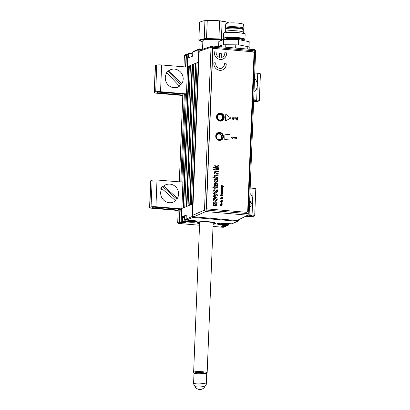 <?xml version="1.0" encoding="UTF-8"?>
<svg xmlns="http://www.w3.org/2000/svg" width="410" height="410" viewBox="0 0 410 410"><rect width="100%" height="100%" fill="white"/><g stroke="black" fill="none" stroke-linecap="round" stroke-linejoin="round"><path stroke-width="0.61" d="M186.263 215.604L186.109 219.068L192.126 216.562L192.633 203.985L193.064 203.934L191.388 204.503L197.082 62.72L198.758 62.151L198.327 62.207L198.829 49.63L199.854 49.595L199.829 50.194M195.426 63.412L193.771 64.098L188.077 205.881L189.733 205.19L195.426 63.412L197.077 62.92M195.939 63.391L190.25 204.974M192.116 64.785L190.46 65.472L184.761 207.255L186.422 206.568L192.116 64.785L193.761 64.293M192.623 64.77L186.939 206.353M188.8 66.164L187.56 66.676L181.866 208.459L183.106 207.947L188.8 66.164L190.45 65.672M189.312 66.143L183.624 207.732M181.866 208.459L187.56 66.676M179.718 209.141L178.222 209.976L177.714 222.548L179.37 221.861L179.877 209.284L181.65 209.397L180.733 209.228M178.258 209.023L178.181 210.007L179.877 209.284M189.307 57.533L192.618 56.026M189.302 57.538L188.631 57.292L188.774 57.759L192.5 56.206L192.685 55.627M185.592 66.963L186.078 54.93A0.81 0.764 -112.6 0 1 186.883 54.197L186.955 54.427A0.543 0.512 67.4 0 0 186.417 54.919L185.93 66.989M184.418 55.688L186.417 54.919M191.234 53.449L189.645 53.31A0.543 0.512 67.4 0 0 189.107 53.802L188.769 53.812A0.81 0.764 -112.6 0 1 189.23 53.131L188.359 53.49A0.81 0.764 67.4 0 0 187.898 54.171L187.396 66.748L198.327 62.207L192.633 203.985L181.697 208.531L181.194 221.103A0.81 0.764 67.4 0 0 181.932 221.974L185.484 222.281M188.631 57.292L188.769 53.812L187.898 54.197M213.123 224.285A9.471 1.384 -177.7 0 0 215.409 223.824A9.471 1.384 -177.7 0 0 215.865 223.424A9.471 1.384 -177.7 0 0 207.896 221.738A9.471 1.384 -177.7 0 0 197.389 222.266A9.471 1.384 -177.7 0 0 196.933 222.666A9.471 1.384 -177.7 0 0 199.603 223.742M225.725 225.756L225.249 226.546L223.588 227.232A0.81 0.764 -112.6 0 1 223.245 227.289L224.998 226.294A0.543 0.512 67.4 0 0 225.531 225.808L225.705 225.864A0.81 0.764 -112.6 0 1 224.905 226.597L221.297 226.284L221.651 226.007M221.297 226.284L223.306 225.321L226.725 225.843L223.148 225.536M186.248 215.588L186.119 215.112L182.388 216.659L182.204 217.264L182.635 216.951L184.567 217.115M186.263 215.445L182.635 216.951M192.5 220.411L192.51 220.416A6.632 0.969 2.3 0 1 196.805 221.8A6.632 0.969 2.3 0 1 188.467 222.102L182.804 221.61L181.932 221.974L185.535 222.281L185.207 222.025L185.535 222.281L183.716 223.04L183.577 222.117M183.716 223.04L180.113 222.727L180.205 222.425L183.552 222.717L184.751 222.22M185.458 215.778L185.474 215.378M182.204 217.264L182.066 220.739L182.404 220.729A0.543 0.512 67.4 0 0 182.896 221.308L182.804 221.61A0.81 0.764 -112.6 0 1 182.066 220.739L181.194 221.128M222.041 224.244L222.025 224.69L227.688 225.177L226.725 225.843A0.81 0.764 67.4 0 0 227.068 225.787L227.939 225.428A0.81 0.764 -112.6 0 1 227.596 225.479L221.933 224.993A6.632 0.969 2.3 0 1 217.654 223.604A6.632 0.969 2.3 0 1 225.992 223.306L225.966 223.301M178.217 210.048L178.222 209.018M213.128 224.106A8.661 1.266 -177.7 0 0 214.286 223.875A8.661 1.266 -177.7 0 0 209.561 221.989L209.823 221.595M215.819 223.276A9.471 1.384 2.3 0 1 215.04 223.66L214.286 223.875M209.561 221.989L209.31 222.097A7.846 1.148 2.3 0 1 214.163 223.189A7.846 1.148 2.3 0 1 213.138 223.896M199.619 223.358A7.846 1.148 2.3 0 1 198.65 222.563A7.846 1.148 2.3 0 1 208.28 222.005L208.531 221.902A8.661 1.266 -177.7 0 0 199.803 221.969A8.661 1.266 -177.7 0 0 198.471 223.24A8.661 1.266 -177.7 0 0 199.608 223.563M209.31 222.097L209.233 221.836M208.792 221.508L208.531 221.902M198.471 223.24L197.738 222.968A9.471 1.384 2.3 0 1 196.995 222.522M192.777 53.064A6.088 0.892 -177.7 0 0 191.209 53.474L191.762 52.972A5.55 0.81 2.3 0 1 192.792 52.654M191.209 53.474A6.088 0.892 -177.7 0 0 191.137 53.602L191.014 56.693M186.801 219.919A5.55 0.81 -177.7 0 0 185.033 220.57A5.55 0.81 -177.7 0 0 188.82 221.374A5.55 0.81 -177.7 0 0 195.995 221.005A5.55 0.81 -177.7 0 0 196.041 220.954M189.297 220.954A6.088 0.892 2.3 0 1 188.677 220.908A6.088 0.892 2.3 0 1 188.082 220.852M188.344 220.58L191.301 220.821L191.9 220.39M192.808 220.442A0.272 0.266 18.1 0 0 192.982 220.513L191.998 220.693L192.111 221L191.89 220.703M192.664 220.431A0.272 0.266 -161.9 0 0 192.92 220.698L193.325 220.821M193.458 220.862L193.125 220.77M192.008 220.395L191.998 220.693M188.989 220.324L189.989 220.196M187.852 220.375L188.933 220.334M190.286 220.221L192.469 220.411M193.228 220.959L189.707 220.975L189.881 220.196M188.4 220.385A0.272 0.266 -161.9 0 1 188.118 220.641L187.811 220.375M189.707 220.975L188.057 220.821A0.272 0.266 18.1 0 0 188.323 220.636L188.385 220.457M186.237 215.926A6.088 0.892 -177.7 0 0 184.592 216.465L184.459 219.888A6.088 0.892 2.3 0 1 186.145 219.345M185.033 220.57L184.52 220.021A6.088 0.892 2.3 0 1 184.459 219.888M218.499 223.46L218.443 223.404A5.55 0.81 -177.7 0 0 218.499 223.46A5.55 0.81 -177.7 0 0 222.287 224.265A5.55 0.81 -177.7 0 0 229.462 223.901A5.55 0.81 -177.7 0 0 229.405 223.604M224.849 223.937A6.088 0.892 2.3 0 1 223.286 223.88M223.342 223.163L223.327 223.568L225.351 223.593L225.572 223.891L224.987 224.009L224.782 223.255L225.936 223.301M221.82 223.25L221.861 223.276A0.272 0.266 -161.9 0 1 221.584 223.532L221.272 223.265L222.768 223.148M225.474 223.281L225.459 223.583L226.269 223.558M225.367 223.281L225.351 223.593M221.313 223.265L222.517 223.199M224.752 223.245L224.347 223.199M226.274 223.332A0.272 0.266 18.1 0 0 226.448 223.404L226.387 223.588A0.272 0.266 -161.9 0 1 226.125 223.322M226.791 223.711L226.253 223.547M221.83 223.25L221.523 223.711A0.272 0.266 18.1 0 0 221.789 223.527L221.851 223.347M223.204 223.158L223.173 223.865L222.051 223.814L222.066 223.506L223.189 223.558M226.925 223.752L225.572 223.891M224.987 224.009L223.173 223.865M222.363 39.99A13.371 1.953 -177.7 0 0 206.179 39.227A13.371 1.953 -177.7 0 0 202.514 41.764A13.371 1.953 -177.7 0 0 202.842 41.846M223.429 39.985L221.4 39.175L222.117 21.248L225.787 21.817L228.8 22.888M199.567 22.242A14.883 2.173 2.3 0 1 199.567 22.217A14.883 2.173 2.3 0 1 199.573 22.186L203.104 20.93L204.944 20.761A14.883 2.173 2.3 0 1 206.061 20.684A14.883 2.173 2.3 0 1 207.25 20.623L219.606 20.977L218.889 38.899A14.883 2.173 2.3 0 1 221.4 39.175M218.889 38.899L206.527 38.55L207.25 20.623M204.944 20.761L204.226 38.689A14.883 2.173 2.3 0 1 205.338 38.607A14.883 2.173 2.3 0 1 206.527 38.55M221.502 40.344A10.824 1.584 -177.7 0 0 207.609 39.591A10.824 1.584 -177.7 0 0 202.888 40.703L202.55 49.138M203.104 20.93L203.355 20.889A13.371 1.953 2.3 0 1 206.932 20.5A13.371 1.953 2.3 0 1 225.649 21.781A13.371 1.953 2.3 0 1 225.715 21.802M219.606 20.977A14.883 2.173 2.3 0 1 222.117 21.248M202.514 41.764L199.06 40.523A14.883 2.173 2.3 0 1 198.85 40.139A14.883 2.173 2.3 0 1 198.85 40.108L199.573 22.186M204.226 38.689L198.85 40.108M206.286 384.324A6.36 0.928 2.3 0 1 206.286 384.344A6.36 0.928 2.3 0 1 206.261 384.421L204.6 387.014A4.797 0.702 -177.7 0 0 204.6 387.014A4.797 0.702 -177.7 0 0 204.616 386.943A4.797 0.702 -177.7 0 0 199.752 386.061A4.797 0.702 -177.7 0 0 195.032 386.589A4.797 0.702 -177.7 0 0 195.047 386.635L193.597 383.914A6.36 0.928 2.3 0 1 193.576 383.852A6.36 0.928 2.3 0 1 193.576 383.837A6.36 0.928 2.3 0 1 199.901 383.16A6.36 0.928 2.3 0 1 206.286 384.324M206.286 384.344L206.686 374.448A6.36 0.928 -177.7 0 0 206.686 374.448A6.36 0.928 -177.7 0 0 206.686 374.427A6.36 0.928 -177.7 0 0 206.619 374.309A6.36 0.928 -177.7 0 0 200.367 373.264A6.36 0.928 -177.7 0 0 194.048 373.802A6.36 0.928 -177.7 0 0 193.976 373.935A6.36 0.928 -177.7 0 0 193.976 373.956L193.576 383.837M194.048 373.802L194.883 373.049A5.55 0.81 2.3 0 1 200.393 372.577A5.55 0.81 2.3 0 1 205.851 373.489L206.619 374.309M194.473 373.279L193.704 372.464A6.765 0.989 2.3 0 1 193.633 372.316A6.765 0.989 2.3 0 1 202.448 371.726A6.765 0.989 2.3 0 1 207.152 372.859A6.765 0.989 2.3 0 1 207.076 373.003L206.24 373.756A5.955 0.871 -177.7 0 0 202.171 372.628A5.955 0.871 -177.7 0 0 194.473 373.279A5.955 0.871 -177.7 0 0 194.55 373.346M233.223 47.842L240.839 48.329L240.962 45.279A5.443 0.794 -177.7 0 0 238.599 44.962A5.443 0.794 -177.7 0 0 235.786 44.834L225.813 44.757A5.443 0.794 -177.7 0 0 221.779 45.131L218.325 46.555M220.16 120.919A3.808 3.593 -112.6 0 1 216.69 116.84A3.808 3.593 -112.6 0 1 220.462 113.391A3.808 3.593 -112.6 0 1 223.937 117.47A3.808 3.593 -112.6 0 1 220.16 120.919M220.37 113.693A3.536 3.336 67.4 0 0 216.921 117.696A3.536 3.336 67.4 0 0 221.59 120.458A3.536 3.336 67.4 0 0 220.37 113.693M218.315 114.221A3.536 3.336 -112.6 0 1 218.925 114.164M219.386 140.287A3.808 3.593 -112.6 0 1 215.911 136.207A3.808 3.593 -112.6 0 1 219.688 132.758A3.808 3.593 -112.6 0 1 223.158 136.832A3.808 3.593 -112.6 0 1 219.386 140.287M219.591 133.06A3.536 3.336 67.4 0 0 216.142 137.063A3.536 3.336 67.4 0 0 220.811 139.825A3.536 3.336 67.4 0 0 219.591 133.06M217.536 133.588A3.536 3.336 -112.6 0 1 218.566 133.558M240.393 48.472L212.431 46.043A1.358 0.405 94.9 0 0 212.375 46.053A1.358 1.281 71.4 0 0 211.027 47.283L212.734 47.227L206.194 210.038L248.199 213.666L254.738 50.855L212.734 47.227A1.358 0.405 94.9 0 0 212.431 46.043A1.358 1.358 0 0 0 211.883 46.11L200.044 50.097M220.949 139.303A3.536 3.336 -112.6 0 1 220.201 140.005M221.451 120.248A3.536 3.336 -112.6 0 1 220.98 120.637M247.737 215.183A1.358 1.286 63.3 0 0 248.393 215.055A1.358 1.358 0 0 0 249.142 213.897L248.199 213.666A1.358 0.405 94.9 0 1 247.737 215.183L205.728 211.555L193.843 216.808L237.072 220.544L247.737 215.183M248.393 215.055L237.072 220.544M193.843 216.808L192.603 215.352L204.487 210.099A1.358 1.271 66.1 0 0 205.728 211.555A1.358 0.405 94.9 0 0 206.194 210.038L204.487 210.099L211.027 47.283L199.193 51.27L192.603 215.352M199.193 51.27L200.541 50.04M249.142 49.215L249.218 47.247A5.443 0.794 -177.7 0 0 247.814 46.653L240.962 45.279M235.786 44.834L235.642 48.047M239.85 48.411L254.441 49.671A1.358 0.405 94.9 0 1 254.738 50.855L255.681 51.081A1.358 1.358 0 0 0 254.441 49.671A1.358 0.405 94.9 0 0 254.384 49.682M237.113 48.175L236.488 47.903M217.279 138.862A2.773 2.619 67.4 0 0 220.99 138.575A2.773 2.619 67.4 0 0 220.559 134.695A2.773 2.619 67.4 0 0 216.849 134.982A2.773 2.619 67.4 0 0 217.279 138.862M217.023 134.024A3.316 3.126 -112.6 0 1 221.841 137.668A3.316 3.126 -112.6 0 1 219.529 140.066M222.65 117.716A2.773 2.619 67.4 0 0 220.344 114.559A2.773 2.619 67.4 0 0 217.408 116.829A2.773 2.619 67.4 0 0 219.714 119.986A2.773 2.619 67.4 0 0 222.65 117.716M217.356 115.236A3.316 3.126 -112.6 0 1 222.994 117.87A3.316 3.126 -112.6 0 1 219.586 120.601M243.14 40.487L243.156 40.093A9.066 1.322 -177.7 0 0 236.872 38.576A9.066 1.322 -177.7 0 0 225.039 39.365L225.034 39.509M218.853 41.492L223.845 39.498L239.015 39.657L249.213 41.738L248.978 47.001M233.459 38.381L234.059 38.248L233.141 38.022L231.409 38.14L232.326 38.361M238.266 37.781L237.364 37.925L238.282 38.15L240.014 38.033M243.294 29.879L243.75 29.469A9.338 1.363 -177.7 0 0 243.863 29.269L243.894 28.469A9.338 1.363 -177.7 0 0 243.894 28.449A9.338 1.363 -177.7 0 0 237.421 26.906A9.338 1.363 -177.7 0 0 225.239 27.701A9.338 1.363 -177.7 0 0 225.233 27.721L225.203 28.521A9.338 1.363 -177.7 0 0 225.295 28.726L225.72 29.171M243.863 29.269A9.338 1.363 -177.7 0 0 237.39 27.711A9.338 1.363 -177.7 0 0 225.203 28.521M243.894 28.449L243.642 24.554A8.933 1.307 -177.7 0 0 237.451 23.078A8.933 1.307 -177.7 0 0 225.797 23.836L225.239 27.701M241.562 38.268A7.846 1.148 2.3 0 1 238.343 38.724M243.202 32.231L243.299 29.786A8.794 1.286 -177.7 0 0 237.2 28.316A8.794 1.286 -177.7 0 0 225.72 29.079L225.623 31.524M243.15 40.154A10.824 1.584 -177.7 0 0 244.944 39.365L245.144 34.414A10.824 1.584 -177.7 0 0 245.036 34.173L243.109 32.134A8.794 1.286 -177.7 0 0 237.098 30.852A8.794 1.286 -177.7 0 0 225.725 31.432L223.64 33.318A10.824 1.584 -177.7 0 0 223.511 33.543L223.312 38.494A10.824 1.584 -177.7 0 0 225.034 39.427M245.036 34.173A10.824 1.584 -177.7 0 0 237.641 32.605A10.824 1.584 -177.7 0 0 223.64 33.318M244.944 39.365A10.824 1.584 -177.7 0 0 237.441 37.551A10.824 1.584 -177.7 0 0 223.312 38.494M225.146 39.175L224.731 38.115C228.103 36.449 247.953 38.166 243.525 39.739L243.063 39.893M229.943 38.391A7.846 1.148 2.3 0 1 226.776 37.674M213.933 62.75L213.917 62.761A6.493 6.13 67.4 0 0 219.78 70.351A6.493 6.13 67.4 0 0 222.548 69.92A6.493 6.13 67.4 0 0 226.228 63.811L224.362 63.652A4.546 4.29 -112.6 0 1 219.873 68.419A4.546 4.29 -112.6 0 1 215.798 62.914L213.933 62.75A6.493 6.13 67.4 0 0 219.796 70.346A6.493 6.13 67.4 0 0 222.527 69.931A6.493 6.13 67.4 0 0 222.538 69.925L222.548 69.92M221.892 120.894A4.059 3.828 67.4 0 0 220.472 113.139A4.059 3.828 67.4 0 0 216.557 117.721A4.059 3.828 67.4 0 0 221.912 120.888A4.059 3.828 67.4 0 0 220.513 113.124A4.059 3.828 67.4 0 0 218.796 113.391M221.118 140.153A4.059 3.828 67.4 0 0 219.698 132.404A4.059 3.828 67.4 0 0 218.002 132.661M219.422 140.41A4.059 3.828 67.4 0 0 223.378 135.818A4.059 3.828 67.4 0 0 218.023 132.65A4.059 3.828 67.4 0 0 219.422 140.41M220.237 59.429A6.493 6.13 67.4 0 0 222.984 59.009A6.493 6.13 67.4 0 0 226.663 52.9L224.798 52.736A4.546 4.29 -112.6 0 1 221.241 57.482L221.395 53.73L219.54 53.572L219.391 57.318A4.546 4.29 -112.6 0 1 216.239 51.998L214.374 51.839A6.493 6.13 67.4 0 0 220.237 59.429M214.374 51.839L214.353 51.844A6.493 6.13 67.4 0 0 220.216 59.44A6.493 6.13 67.4 0 0 222.968 59.014A6.493 6.13 67.4 0 0 222.978 59.009L222.968 59.014M224.782 52.746L224.782 52.746A4.546 4.29 -112.6 0 1 222.23 57.21M233.854 119.787L233.879 119.054L233.182 118.249L233.925 117.614L236.826 120.043L237.498 120.099L237.61 117.198L236.903 117.137L236.821 119.079L234.848 117.265L233.972 116.886L232.926 117.219L232.465 118.249L232.834 119.269L233.772 119.771M233.254 116.999L232.383 118.28L232.752 119.305L233.772 119.817M233.213 117.019L232.844 117.255M234.428 117.844L236.744 120.079L237.41 120.135M230.112 134.623L224.967 134.178L224.752 139.528L229.897 139.974L230.112 134.623L224.967 134.188M229.882 139.974L230.097 134.629M212.862 49.677L206.522 207.506A1.353 1.276 67.4 0 0 207.757 208.957L246.369 212.293A1.353 1.276 67.4 0 0 247.707 211.068L254.046 53.233A1.353 1.276 67.4 0 0 252.816 51.783L214.199 48.447A1.353 1.276 67.4 0 0 212.862 49.677L206.522 207.506M207.757 208.957L246.369 212.293M218.54 165.312L218.509 166.111L216.572 167.208L216.926 167.634L218.448 167.767L218.417 168.448L213.277 168.008L213.302 167.321L216.034 167.557L214.748 166.004L214.784 165.051L216.131 166.675L218.55 165.307L218.515 166.106L216.567 167.213L216.921 167.639L218.443 167.767L218.422 168.448M214.784 165.066L216.121 166.675M213.302 167.321L216.034 167.557M232.993 138.718L232.496 137.955L236.765 138.324L236.79 137.591L231.773 137.155L232.219 138.652L232.993 138.718M231.773 137.201L231.66 137.924L232.137 138.688L232.88 138.708M224.362 63.663L224.342 63.658A4.546 4.29 -112.6 0 1 221.789 68.127M232.526 138.001L236.683 138.319M222.825 186.201L223.414 186.576L223.163 186.073L221.528 185.335L222.471 186.037L221.477 186.581L222.825 186.201M222.804 188.005L221.697 187.36L222.835 187.196L222.845 186.914L221.559 186.95L221.426 187.882L222.804 188.005M222.779 188.682L222.789 188.4L221.841 188.318L221.359 188.856L221.533 189.343L221.979 188.61L222.348 189.482L222.779 188.682M222.671 188.677L222.343 189.482M221.728 195.324L221.743 194.919L222.128 195.068L221.912 195.729L220.98 195.57L221.164 194.596L220.549 195.221L220.877 195.857L222.159 195.97L222.533 195.396L222.353 194.888L221.482 194.612L221.728 195.324M222.394 198.22L221.287 197.574L222.425 197.41L222.435 197.128L221.149 197.164L221.016 198.097L222.394 198.22M220.708 198.753L220.447 198.445L220.708 198.753M222.369 198.896L222.379 198.614L221 198.496L220.985 198.778L222.369 198.896M221.748 199.865L221.077 199.977L221.251 200.915L222.287 200.654L222.138 199.926L221.713 200.726L221.748 199.865M222.194 203.114L222.21 202.832L220.898 202.878L220.954 203.775L221.236 203.032L221.487 203.775L222.071 203.811L222.199 202.837L220.887 202.883M222.092 203.114L221.759 203.919M213.897 169.033L213.866 169.72L213.21 169.663L213.236 168.976L213.897 169.033M215.25 175.726L214.85 176.387L216.029 177.484L218.043 177.658L218.028 178.34L212.877 177.894L212.903 177.207L214.784 177.371L214.271 176.177C214.368 175.254 214.871 174.855 215.778 174.978L218.151 175.183L218.125 175.869L215.788 175.67L214.86 176.382L216.034 177.479L218.053 177.653L218.017 178.34M217.249 184.464L216.695 183.393L216.787 182.727L217.843 184.526C217.705 185.73 217.039 186.289 215.855 186.207C214.661 186.099 214.025 185.438 213.948 184.228C214.122 183.065 214.794 182.537 215.962 182.635L216.014 185.53L217.249 184.464M214.794 188.933L215.701 188.81C216.895 189 217.52 189.717 217.577 190.968C217.443 192.244 216.746 192.849 215.506 192.782C214.327 192.582 213.723 191.865 213.692 190.635C213.83 189.399 214.507 188.79 215.706 188.81C216.905 188.995 217.531 189.717 217.587 190.963L216.536 192.659M217.244 199.47C217.1 200.746 216.408 201.356 215.163 201.289C213.989 201.084 213.384 200.367 213.349 199.137C213.492 197.907 214.163 197.297 215.368 197.312C216.562 197.502 217.187 198.22 217.244 199.47M225.766 114.252L225.5 120.935L230.779 118.039L225.766 114.252L230.763 118.044L225.5 120.935M213.805 202.145L217.064 202.279L217.023 203.309L215.091 203.14L213.897 203.626L215.255 204.534L216.967 204.682L216.926 205.707L213.164 205.384L213.205 204.354L213.748 204.4L213.185 203.16C213.328 202.279 213.841 201.92 214.737 202.079L217.054 202.284L217.013 203.309M217.367 194.796L217.331 195.678L213.507 196.846L213.548 195.816L216.147 195.145L213.62 194.032L213.661 193.002L217.367 194.796M217.146 187.001L217.7 186.709L217.736 187.196L216.577 187.99L214.466 187.806L214.445 188.287L213.851 188.236L213.871 187.754L212.954 187.677L212.611 186.96L213.902 187.068L213.923 186.453L214.517 186.504L214.491 187.119L216.629 187.303L217.146 187.001L216.618 187.308L214.486 187.124L214.512 186.509L213.923 186.458M217.408 180.472L216.588 179.457L216.685 178.775L218.007 180.497C217.838 181.666 217.172 182.194 216.003 182.086C214.82 182.004 214.189 181.358 214.112 180.164L215.363 178.729L215.399 179.421L214.707 180.21L216.014 181.399L217.408 180.472M215.409 171.611L215.014 172.261L216.193 173.368L218.212 173.543L218.192 174.224L214.43 173.901L214.456 173.215L214.983 173.261L214.44 172.015L215.399 170.852L218.32 171.067L218.289 171.754L216.044 171.559L215.024 172.261L216.203 173.363L218.217 173.538L218.181 174.224M214.62 169.104L218.376 169.427L218.356 170.109L214.594 169.786L214.62 169.099L218.381 169.422L218.351 170.109M222.082 205.958L222.092 205.676L220.887 205.569L221.836 205.236L220.934 204.498L222.138 204.6L222.148 204.318L220.216 204.154L221.446 205.072L220.155 205.789L222.082 205.958M220.887 205.569L222.087 205.676L222.076 205.953M222.123 201.617L222.266 201.351L220.339 201.182L220.324 201.464L221.016 201.525L221.174 202.325L222.071 202.33L222.123 201.617L221.882 202.391M222.24 193.986L221.969 194.058L222.005 193.197L221.164 193.694L221.518 194.248L222.215 194.299L222.599 193.776L222.404 193.259L221.979 194.053L222.015 193.197L221.333 193.31M222.609 192.9L222.62 192.618L221.559 192.439L221.344 191.854L221.226 192.782L222.609 192.9L221.554 192.444L221.338 191.859M222.65 191.839L221.543 191.162L222.686 190.973L221.579 190.301L222.717 190.112L222.732 189.825L221.441 189.871L221.272 191.721L222.65 191.839M233.336 117.783L234.346 117.88M236.898 117.178L236.744 119.008M219.54 53.582L219.376 57.313M222.794 188L222.809 187.724L221.759 187.56L222 187.129M222.83 187.196L222.84 186.919L221.549 186.95M220.949 203.775L221.226 203.037M221.887 203.611L221.615 203.068M214.62 198.425L214.066 199.198L215.25 200.27L215.967 200.183M214.456 197.441L215.358 197.318C216.557 197.507 217.182 198.225 217.233 199.47L216.193 201.161M213.738 204.405L213.205 204.359M214.204 203.165L213.887 203.632L215.245 204.534L216.962 204.682L216.921 205.707M213.661 193.007L217.356 194.801L217.32 195.683M213.548 195.816L215.819 195.022M213.892 187.073L212.611 186.96M214.466 187.811L214.44 188.287M217.141 186.734L217.689 186.714L217.336 187.964M215.06 170.939L218.31 171.072L218.284 171.754M214.973 173.261L214.456 173.22M214.963 189.922L214.409 190.696L215.588 191.762L216.311 191.68M222.251 201.628L222.261 201.351L220.339 201.187M221.943 202.017L221.241 202.033L221.41 201.561L221.953 202.012L221.236 202.033L221.267 201.582M222.358 198.896L222.369 198.614L221 198.496M221.825 205.241L220.934 204.503M222.128 204.6L222.138 204.323L220.216 204.159M221.436 205.072L220.165 205.512M213.236 168.982L213.887 169.038L213.861 169.72M214.922 178.837L215.352 178.734L215.388 179.421L214.696 180.215L216.003 181.404L216.854 181.317M216.675 178.78L217.997 180.502L217.064 181.963M214.901 175.055L218.146 175.188L218.115 175.869M212.903 177.212L214.773 177.371M215.506 183.285L214.891 183.485L214.543 184.28L215.419 185.479L215.506 183.285L214.881 183.485L214.532 184.285L215.414 185.479M214.896 182.768L216.121 182.655L216.008 185.535L216.613 185.433M216.782 182.732L217.833 184.531L216.875 186.084M222.302 188.641L222.348 189.225L222.302 188.641M221.492 200.705L221.149 200.387L221.513 200.126L221.492 200.705M221.969 200.654L221.702 200.731L221.738 199.87L221.067 199.983M221.938 200.972L222.322 200.449L222.128 199.931M221.482 200.705L221.139 200.393L221.508 200.131M214.415 190.691L215.598 191.757L216.859 190.901L215.67 189.835L214.415 190.691M214.076 199.198L215.255 200.264L216.516 199.409L215.327 198.343L214.076 199.198M222.768 188.682L222.779 188.4L221.467 188.451M221.528 189.338L221.81 188.6M222.466 189.174L222.199 188.636M223.409 186.576L223.153 186.073L221.528 185.34M222.461 186.048L221.487 186.289M222.205 194.304L222.589 193.776L222.394 193.264M221.748 194.038L221.405 193.72L221.774 193.464L221.748 194.038M222.64 191.839L222.65 191.557L221.605 191.378L221.846 190.906M222.676 190.973L222.686 190.696L221.636 190.522L221.882 190.045M222.712 190.112L222.722 189.83L221.436 189.871M222.384 198.214L222.394 197.938L221.349 197.774L221.59 197.343M222.42 197.41L222.43 197.133L221.139 197.164M221.718 195.324L221.743 194.924M222.071 195.667L220.969 195.575L221.154 194.601L220.729 194.786M222.148 195.97L222.522 195.396L222.343 194.893L221.482 194.617M182.798 95.064L157.758 92.901L156.917 92.696L158.255 92.117L186.412 94.285M253.728 99.753L256.68 100.014A3.926 0.574 2.3 0 1 259.335 100.665A3.926 0.574 2.3 0 1 259.146 100.829L257.864 101.362A3.926 0.574 2.3 0 1 253.652 101.588M253.708 100.168L256.629 100.558L255.292 101.142L253.667 101.188M182.783 95.479L156.933 93.244A3.926 0.574 2.3 0 1 154.211 92.588A3.926 0.574 2.3 0 1 154.401 92.424L155.682 91.891A3.926 0.574 2.3 0 1 160.551 91.712L186.427 93.875M187.503 67.122L161.622 64.959A3.926 0.574 -177.7 0 0 156.753 65.139L155.472 65.672A3.926 0.574 -177.7 0 0 155.287 65.836L154.211 92.588M259.335 100.665L260.411 73.913A3.926 0.574 -177.7 0 0 257.757 73.262L254.8 73M178.176 210.094L153.14 207.931L152.294 207.726L153.632 207.147L181.656 209.305M248.793 214.753L252.058 215.045A3.926 0.574 2.3 0 1 254.712 215.696A3.926 0.574 2.3 0 1 254.528 215.86L253.247 216.393A3.926 0.574 2.3 0 1 248.311 216.567L245.815 216.352M248.26 215.122L251.95 215.639L250.669 216.172L246.518 215.998M178.16 210.509L152.31 208.275A3.926 0.574 2.3 0 1 149.588 207.619A3.926 0.574 2.3 0 1 149.778 207.455L151.059 206.922A3.926 0.574 2.3 0 1 155.928 206.742L181.671 208.895M182.886 182.153L157.004 179.99A3.926 0.574 -177.7 0 0 152.136 180.169L150.854 180.702A3.926 0.574 -177.7 0 0 150.665 180.866L149.588 207.619M254.712 215.696L255.789 188.943A3.926 0.574 -177.7 0 0 253.134 188.292L250.182 188.031M179.278 86.023A9.491 8.958 67.4 0 0 179.6 85.71A9.491 8.958 67.4 0 0 180.59 84.511L167.895 70.961A9.491 8.958 67.4 0 0 166.716 71.96A9.491 8.958 67.4 0 0 165.727 73.164L166.87 72.785A9.399 8.871 67.4 0 0 167.557 84.306A9.399 8.871 67.4 0 0 178.442 86.792A9.399 8.871 67.4 0 0 179.436 86.197L166.87 72.785M167.895 70.961L169.038 70.581A9.399 8.871 67.4 0 1 171.252 69.48L169.038 70.197M180.59 84.511L181.604 83.994A9.399 8.871 67.4 0 0 181.343 73.031A9.399 8.871 67.4 0 0 171.252 69.48M181.604 83.994L169.038 70.581M250.628 205.092A9.491 8.958 67.4 0 0 250.925 204.477A9.491 8.958 67.4 0 0 251.432 202.97L249.618 202.048M251.432 202.97L252.432 202.484A9.399 8.871 67.4 0 0 249.967 193.382M252.432 202.484L249.659 201.069M249.408 207.291A9.399 8.871 67.4 0 0 251.166 205.364L249.516 204.528M175.229 200.48A9.491 8.958 67.4 0 0 175.557 200.1A9.491 8.958 67.4 0 0 176.428 198.804L162.601 186.519A9.491 8.958 67.4 0 0 161.525 187.636A9.491 8.958 67.4 0 0 160.653 188.933L161.801 188.549A9.399 8.871 67.4 0 0 163.226 199.67A9.399 8.871 67.4 0 0 173.825 201.822A9.399 8.871 67.4 0 0 175.485 200.705L161.801 188.549M162.601 186.519L163.749 186.135A9.399 8.871 67.4 0 1 166.629 184.51L164.42 185.228M176.428 198.804L177.433 198.291A9.399 8.871 67.4 0 0 176.454 187.703A9.399 8.871 67.4 0 0 166.629 184.51M177.433 198.291L163.749 186.135M254.026 92.26A9.399 8.871 67.4 0 0 254.584 78.351M185.356 94.197L181.825 182.066M180.81 181.978L184.341 94.11M182.88 93.987L179.349 181.855M189.107 53.802L188.969 57.277L189.492 57.323M187.872 54.509L186.955 54.427M186.883 54.197L187.882 54.279L186.258 54.453M201.192 49.712L199.854 49.595L199.675 48.887A0.81 0.81 0 0 0 199.291 48.949A0.81 0.764 67.4 0 0 198.829 49.63L192.828 52.152M186.535 54.248L184.879 54.935A0.81 0.764 -112.6 0 0 184.418 55.616L183.967 66.825M193.289 51.445A0.81 0.764 67.4 0 0 192.828 52.126L192.685 55.606L192.813 52.137L193.289 51.445L199.291 48.949A0.81 0.764 67.4 0 1 199.634 48.898L202.822 49.164M189.23 53.131A0.81 0.764 -112.6 0 1 189.574 53.074L189.23 53.131M189.645 53.31L191.47 53.238L189.599 53.08M199.711 48.903L202.801 49.169M188.467 222.102L188.559 221.8A6.36 0.928 -177.7 0 0 196.554 221.513A6.36 0.928 -177.7 0 0 196.856 221.282M221.918 226.028L224.998 226.294M227.688 225.177A0.543 0.512 67.4 0 0 228.226 224.685L228.401 224.741A0.81 0.764 -112.6 0 1 227.939 225.428L228.401 224.721M228.226 224.685L228.242 224.244M231.629 223.793L225.977 223.306L231.655 223.793L237.656 221.297L192.869 217.428A0.81 0.764 67.4 0 1 192.126 216.562L193.136 216.521L192.869 217.428L186.863 219.924L196.861 221.246M184.556 217.423L182.542 217.254L182.404 220.729M188.579 221.354L188.559 221.8L182.896 221.308M186.263 215.578L186.119 219.053A0.81 0.764 67.4 0 0 186.863 219.924L186.109 219.068M180.215 209.274L179.713 221.846L179.37 221.861A0.81 0.764 -112.6 0 0 180.113 222.727L178.452 223.419A0.81 0.764 -112.6 0 1 177.714 222.548L177.673 222.584A0.81 0.81 0 0 0 178.417 223.424L199.542 225.239L178.376 223.404M179.713 221.846A0.543 0.512 67.4 0 0 180.205 222.425M231.998 223.742L231.64 223.793A0.81 0.764 67.4 0 0 231.998 223.742L238 221.246A0.81 0.81 0 0 0 238.502 220.529L238.461 220.565A0.81 0.764 67.4 0 1 237.656 221.297L237.938 220.395L238.502 220.529L238.523 220.016M217.623 223.665A6.36 0.928 -177.7 0 0 222.025 224.69L221.933 224.993M213.036 226.402L223.209 227.294A0.81 0.81 0 0 0 223.588 227.232M223.173 227.278L213.036 226.412M177.714 222.62L178.181 210.007M188.61 220.349L188.6 220.616M191.321 220.36L191.521 221.118M190.947 220.313L190.768 221.113M189.743 220.196L189.722 220.667M222.076 223.24L221.81 223.47M224.798 223.255L224.398 223.199L224.388 223.711M222.051 223.814L221.523 223.711M255.625 51.137L249.142 213.897M240.885 48.503L242.515 48.641M247.717 49.092L247.814 46.653M225.715 47.191L225.813 44.757M221.713 46.848L221.779 45.131M228.483 39.534A9.066 1.322 2.3 0 1 236.186 39.596M239.015 39.657L238.799 44.982M248.865 46.945L249.075 41.682M238.287 44.936L238.497 39.616M223.845 39.498L223.634 44.818M223.235 44.854L223.445 39.539M218.853 41.446L218.653 46.427M154.401 92.424L155.472 65.672M155.682 91.891L156.753 65.139M161.622 64.959L160.551 91.712L159.767 92.055M157.758 92.901L157.783 92.311M253.8 100.173L253.759 101.193M255.322 100.312L255.292 101.142M255.809 100.353L256.68 100.014L257.219 86.602M257.757 73.262L257.301 84.521M149.778 207.455L150.854 180.702M151.059 206.922L152.136 180.169M157.004 179.99L155.928 206.742L155.144 207.091M153.14 207.931L153.161 207.342M249.183 215.204L249.142 216.224M250.705 215.342L250.669 216.172M251.186 215.383L252.058 215.045L252.601 201.633M253.134 188.292L252.683 199.552M179.313 181.855L182.839 93.987M184.879 54.935A0.81 0.81 0 0 0 184.382 55.652L183.931 66.825M187.888 54.187L187.38 66.758M186.847 219.924L192.51 220.416M181.179 221.113L181.686 208.541M225.977 223.306L219.683 223.245L217.618 223.624M192.72 220.231L191.332 220.365M193.387 220.852L192.854 220.688M188.954 220.339L187.831 220.375M229.462 223.901L229.759 223.634M222.82 223.153L222.461 223.224M226.853 223.742L226.32 223.578M198.85 40.139L199.567 22.217M195.047 386.635A5.607 5.607 0 0 0 204.595 387.019M213.185 222.738L207.152 372.859M199.665 222.194L193.633 372.316M249.213 41.738L249.003 47.012M218.627 46.438L218.827 41.466M231.409 38.14L231.435 37.433M234.059 38.248L234.089 37.484M178.442 86.792L176.372 87.853M173.825 201.822L171.754 202.883"/></g></svg>
